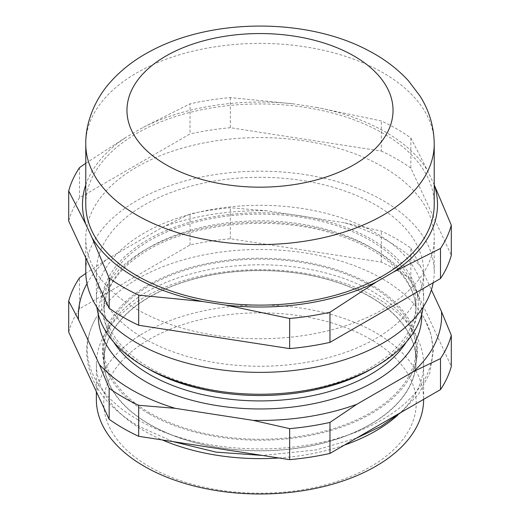 <?xml version="1.0" encoding="UTF-8"?>
<svg xmlns="http://www.w3.org/2000/svg" width="520" height="520" viewBox="0 0 520 520"><rect width="100%" height="100%" fill="white"/><g stroke="black" fill="none" stroke-linecap="round" stroke-linejoin="round"><path stroke-width="0.39" stroke-dasharray="2.6 1.95" d="M137.859 419.731A172.731 99.73 0 0 0 349.804 434.401A172.731 99.73 0 0 0 424.606 318.975A172.731 99.73 0 0 0 260 249.483A172.731 99.73 0 0 0 95.394 318.975A172.731 99.73 0 0 0 137.859 419.731M148.564 413.55A157.593 90.987 180 0 1 109.824 376.799A157.593 90.987 180 0 1 260 258.226A157.593 90.987 180 0 1 410.176 376.799A157.593 90.987 180 0 1 148.564 413.55M370.292 285.532A155.981 90.051 0 0 0 200.311 266.012A155.981 90.051 0 0 0 104.02 349.213A155.981 90.051 0 0 0 260 439.263A155.981 90.051 0 0 0 415.981 349.213A155.981 90.051 0 0 0 370.292 285.532M433.179 282.776A174.226 100.588 0 0 0 434.226 271.784A174.226 100.588 0 0 0 260 171.197A174.226 100.588 0 0 0 85.774 271.784M144.287 338.591A163.638 94.478 180 0 1 96.362 271.784A163.638 94.478 180 0 1 260 177.314A163.638 94.478 180 0 1 423.637 271.784A163.638 94.478 180 0 1 322.621 359.073A163.638 94.478 180 0 1 144.287 338.591M85.774 184.873A177.522 102.492 180 0 1 126.224 137.156L85.774 163.28M79.508 167.642L79.508 197.756L190.028 133.952L190.028 103.838L143.312 127.29L126.224 137.156M434.2 184.802A177.522 102.492 180 0 1 434.226 184.873L427.947 171.321L410.846 137.995A193.583 111.761 0 0 0 381.322 120.952L317.512 107.569A177.522 102.492 180 0 1 427.947 171.321M317.512 107.569L294.164 103.955L230.353 97.598A193.583 111.761 0 0 0 190.028 103.838M143.312 127.29A177.522 102.492 180 0 1 294.164 103.955M434.226 204.529A174.226 100.588 0 0 0 260 103.942A174.226 100.588 0 0 0 85.774 204.529M230.353 97.598L230.353 127.712L381.322 151.066L381.322 120.952M410.846 137.995L410.846 168.109L451.301 255.275M79.508 197.756A193.583 111.761 0 0 0 68.698 221.039M230.353 127.712A193.583 111.761 0 0 0 190.028 133.952M410.846 168.109A193.583 111.761 0 0 0 381.322 151.066M136.805 309.283A174.226 100.588 0 0 0 326.671 331.091A174.226 100.588 0 0 0 434.226 238.16A174.226 100.588 0 0 0 260 137.573A174.226 100.588 0 0 0 85.774 238.16A174.226 100.588 0 0 0 136.805 309.283M68.698 332.098A193.583 111.761 180 0 1 79.508 308.815L190.028 245.005A193.583 111.761 180 0 1 230.353 238.764L381.322 262.119A193.583 111.761 180 0 1 410.846 279.168L451.301 366.327M370.468 339.241A156.227 90.194 0 0 0 109.096 379.672A156.227 90.194 0 0 0 300.437 490.139A156.227 90.194 0 0 0 370.468 339.241M96.85 307.079A163.638 94.478 180 0 1 96.362 299.774A163.638 94.478 180 0 1 260 205.303A163.638 94.478 180 0 1 423.637 299.774A163.638 94.478 180 0 1 423.15 307.079M371.924 368.765A158.281 91.384 0 0 0 371.924 239.531A158.281 91.384 0 0 0 148.077 239.531A158.281 91.384 0 0 0 148.077 368.765M149.708 367.822A155.981 90.051 180 0 1 104.02 304.148A155.981 90.051 180 0 1 260 214.097A155.981 90.051 180 0 1 415.981 304.148A155.981 90.051 180 0 1 319.69 387.348A155.981 90.051 180 0 1 149.708 367.822M96.362 399.522A163.638 94.478 180 0 1 197.379 312.24A163.638 94.478 180 0 1 375.713 332.722A163.638 94.478 180 0 1 423.637 399.522M397.716 415.168A163.638 94.478 0 0 0 423.637 364.143A163.638 94.478 0 0 0 375.713 297.336A163.638 94.478 0 0 0 197.379 276.855A163.638 94.478 0 0 0 96.362 364.143A163.638 94.478 0 0 0 162.396 439.972M278.856 457.99A163.638 94.478 0 0 0 344.442 445.068M370.468 296.868A156.227 90.194 180 0 1 300.437 447.766A156.227 90.194 180 0 1 109.096 337.304A156.227 90.194 180 0 1 370.468 296.868M370.292 296.966A155.981 90.051 0 0 0 200.311 277.446A155.981 90.051 0 0 0 104.02 360.646A155.981 90.051 0 0 0 260 450.697A155.981 90.051 0 0 0 415.981 360.646A155.981 90.051 0 0 0 370.292 296.966M86.99 283.647A181.636 104.865 180 0 1 106.262 259.74L163.274 226.817A181.636 104.865 180 0 1 266.897 210.789L344.779 222.839A181.636 104.865 180 0 1 420.635 266.637L431.399 289.822M410.846 279.168L410.846 248.15A193.583 111.761 0 0 0 381.322 231.108L344.779 222.839M420.635 266.637L410.846 248.15M106.262 259.74L85.8 273.416M190.028 245.005L190.028 213.987L163.274 226.817M79.508 308.815L79.508 277.797M266.897 210.789L230.353 207.753A193.583 111.761 0 0 0 190.028 213.987M230.353 238.764L230.353 207.753M381.322 262.119L381.322 231.108M434.226 143.995A174.226 100.588 0 0 0 260 43.407A174.226 100.588 0 0 0 85.774 143.995M113.698 342.095A155.981 90.051 180 0 1 104.02 310.875A155.981 90.051 180 0 1 260 220.818A155.981 90.051 180 0 1 415.981 310.875A155.981 90.051 180 0 1 406.302 342.095M421.726 314.178A161.746 93.379 0 0 0 260 222.203A161.746 93.379 0 0 0 98.273 314.178M424.606 318.975L431.074 334.776L433.394 351.163L429.78 373.139L418.782 393.848L401.44 412.159M356.31 438.21L316.329 449.911L262.418 455.442M172.828 441.584L139.094 426.419C104.949 406.438 87.451 381.349 86.606 351.163C86.769 340.041 89.7 329.31 95.394 318.975M109.824 376.799C105.398 368.7 103.148 360.562 103.077 352.385C102.895 340.191 107.53 328.204 116.974 316.427C137.248 292.513 170.436 276.439 216.535 268.209C260.761 261.489 302.594 264.68 342.043 277.797C372.905 288.815 394.609 303.543 407.16 321.99C413.738 331.909 416.995 341.919 416.923 352.027C416.91 360.328 414.661 368.582 410.176 376.799M434.226 271.784L434.226 238.16M85.774 257.829L85.774 238.16M423.637 299.774L423.637 271.784M96.362 299.774L96.362 271.784M96.362 364.143L96.362 391.69M423.637 364.143L423.637 399.341M104.02 349.213L104.02 360.646M415.981 349.213L415.981 360.646M104.02 304.148L104.02 310.875C104.02 303.7 105.619 296.582 108.823 289.51C114.419 277.225 124.52 265.974 139.139 255.756C185.296 222.372 276.283 213.103 340.009 235.794C387.478 251.531 416.696 282.035 415.981 310.875L415.981 304.148"/><path stroke-width="0.78" d="M85.774 257.829L85.774 271.784A174.226 100.588 0 0 0 136.805 342.914A174.226 100.588 0 0 0 317.766 366.685A174.226 100.588 0 0 0 433.179 282.776M85.774 163.28L79.508 167.642A193.583 111.761 0 0 0 68.698 190.925L85.8 224.25A177.522 102.492 180 0 1 85.774 184.873M85.8 224.25L92.053 237.731L109.155 278.089A193.583 111.761 0 0 0 138.678 295.132L202.488 301.49A177.522 102.492 180 0 1 92.053 237.731M202.488 301.49L225.836 305.103L289.647 318.487A193.583 111.761 0 0 0 329.972 312.247L376.688 281.762A177.522 102.492 180 0 1 225.836 305.103M376.688 281.762L393.776 271.895L440.492 248.443A193.583 111.761 0 0 0 451.301 225.16L434.2 184.802M434.226 184.873A177.522 102.492 180 0 1 393.776 271.895M85.774 143.995L85.774 204.529A174.226 100.588 0 0 0 136.805 275.652A174.226 100.588 0 0 0 326.671 297.459A174.226 100.588 0 0 0 434.226 204.529L434.226 143.995C434.038 126.789 429.325 110.831 420.082 96.122L408.395 80.724C397.547 68.919 384.462 58.994 369.129 50.954C308.685 18.142 213.044 17.29 150.183 51.318C134.823 59.456 121.752 69.505 110.955 81.452C96.473 97.188 85.43 120.718 85.774 143.995A174.226 100.588 0 0 0 136.805 215.118A174.226 100.588 0 0 0 326.671 236.925A174.226 100.588 0 0 0 434.226 143.995M440.492 248.443L440.492 278.558A193.583 111.761 0 0 0 451.301 255.275L451.301 225.16M440.492 278.558L329.972 342.362L329.972 312.247M289.647 318.487L289.647 348.601L138.678 325.247L138.678 295.132M109.155 278.089L109.155 308.204L68.698 221.039L68.698 190.925M289.647 348.601A193.583 111.761 0 0 0 329.972 342.362M109.155 308.204A193.583 111.761 0 0 0 138.678 325.247M431.399 289.822L441.506 311.597A181.636 104.865 180 0 1 413.738 371.423L440.492 358.592A193.583 111.761 0 0 0 451.301 335.309L451.301 366.327A193.583 111.761 180 0 1 440.492 389.61L329.972 453.421A193.583 111.761 180 0 1 289.647 459.654L138.678 436.3A193.583 111.761 180 0 1 109.155 419.257L68.698 332.098L68.698 301.08L78.494 319.566A181.636 104.865 180 0 1 86.99 283.647M423.15 307.079A163.638 94.478 180 0 1 375.713 366.581A163.638 94.478 180 0 1 144.287 366.581L144.287 366.581A163.638 94.478 180 0 1 96.85 307.079M148.077 368.765L144.287 366.581L148.077 368.765A158.281 91.384 0 0 0 371.924 368.765L375.713 366.581M423.637 399.341L423.637 399.522A163.638 94.478 180 0 1 260 494A163.638 94.478 180 0 1 96.362 399.522L96.362 391.69M162.396 439.972A163.638 94.478 0 0 0 278.856 457.99M344.442 445.068A163.638 94.478 0 0 0 397.716 415.168M413.738 371.423L356.726 404.346A181.636 104.865 180 0 1 253.103 420.375L175.221 408.324A181.636 104.865 180 0 1 99.366 364.526L78.494 319.566M99.366 364.526L109.155 388.238A193.583 111.761 0 0 0 138.678 405.288L175.221 408.324M138.678 436.3L138.678 405.288M289.647 459.654L289.647 428.643A193.583 111.761 0 0 0 329.972 422.403L356.726 404.346M253.103 420.375L289.647 428.643M451.301 335.309L441.506 311.597M85.8 273.416L79.508 277.797A193.583 111.761 0 0 0 68.698 301.08M109.155 419.257L109.155 388.238M440.492 389.61L440.492 358.592M329.972 453.421L329.972 422.403M165.932 164.678A133.035 76.811 0 0 0 388.505 130.24A133.035 76.811 0 0 0 225.569 36.172A133.035 76.811 0 0 0 165.932 164.678M406.302 342.095A155.981 90.051 180 0 1 149.708 374.55A155.981 90.051 180 0 1 113.698 342.095M98.273 314.178A161.746 93.379 0 0 0 145.633 381.615A161.746 93.379 0 0 0 323.017 401.583A161.746 93.379 0 0 0 421.726 314.178M401.44 412.159L380.841 426.459L356.31 438.21M262.418 455.442L216.028 452.114L172.828 441.584"/></g></svg>
